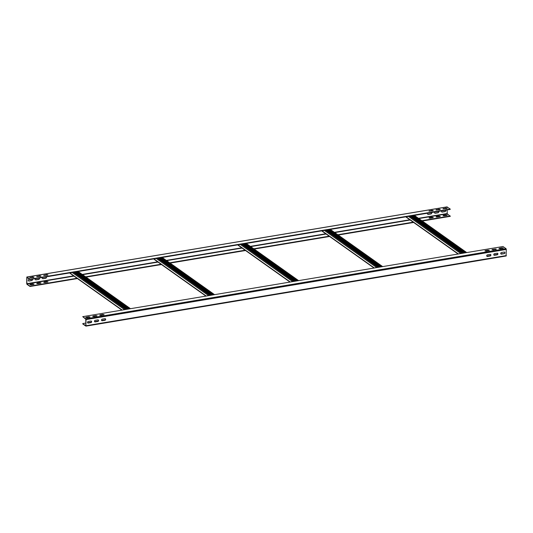 <?xml version="1.0" encoding="UTF-8"?>
<svg xmlns="http://www.w3.org/2000/svg" width="533" height="533" viewBox="0 0 533 533"><rect width="100%" height="100%" fill="white"/><g stroke="black" fill="none" stroke-linecap="round" stroke-linejoin="round"><path stroke-width="0.8" d="M496.13 249.397L492.445 249.77L492.439 249.411L496.236 249.091L493.165 249.924L491.952 249.671L492.439 249.411M506.19 255.987L85.92 326.129L82.788 323.951L85.92 325.59L85.766 319.18L82.728 316.662L502.992 246.519L506.03 248.671L506.297 249.444L506.09 255.96M499.155 248.684L499.448 248.238L502.106 247.798L503.325 248.045L500.174 248.758L498.955 248.505L499.448 248.238M503.132 248.231L499.448 248.605M485.143 251.023L485.436 250.577L488.101 250.13L489.314 250.383L486.163 251.09L484.95 250.843L485.436 250.577M489.121 250.57L485.443 250.943M99.898 315.323L100.191 314.876L102.856 314.43L104.068 314.683L100.917 315.389L99.704 315.143L100.191 314.876M103.875 314.863L100.197 315.243M92.895 316.489L93.188 316.042L95.847 315.603L97.066 315.849L93.915 316.562L92.702 316.309L93.188 316.042M96.873 316.036L93.188 316.409M85.886 317.661L86.186 317.215L88.844 316.769L90.057 317.022L86.906 317.728L85.693 317.481L86.186 317.215M89.87 317.202L86.186 317.575M85.92 326.129L86.026 319.587L85.76 318.814L82.728 316.662M504.158 253.668L501.5 254.114A0.853 0.726 -54.6 0 1 501.486 252.509L504.145 252.062A0.853 0.726 -54.6 0 1 504.158 253.668L503.991 253.555A0.853 0.726 125.4 0 0 504.558 252.122M497.156 254.841L494.491 255.28A0.853 0.726 -54.6 0 1 494.477 253.681L497.142 253.235A0.853 0.726 -54.6 0 1 497.156 254.841L496.989 254.721A0.853 0.726 125.4 0 0 497.555 253.288M490.147 256.007L487.488 256.453A0.853 0.726 -54.6 0 1 487.475 254.847L490.133 254.401A0.853 0.726 -54.6 0 1 490.147 256.007L489.987 255.887A0.853 0.726 125.4 0 0 490.547 254.461M104.908 320.306L102.243 320.746A0.853 0.726 -54.6 0 1 102.229 319.147L104.888 318.701A0.853 0.726 -54.6 0 1 104.908 320.306L104.741 320.186A0.853 0.726 125.4 0 0 105.301 318.754M97.899 321.472L95.24 321.919A0.853 0.726 -54.6 0 1 95.227 320.313L97.885 319.873A0.853 0.726 -54.6 0 1 97.899 321.472L97.732 321.359A0.853 0.726 125.4 0 0 98.299 319.927M90.896 322.645L88.231 323.085A0.853 0.726 -54.6 0 1 88.218 321.486L90.883 321.039A0.853 0.726 -54.6 0 1 90.896 322.645L90.73 322.525A0.853 0.726 125.4 0 0 91.296 321.093M500.92 253.941A0.853 0.726 125.4 0 0 501.333 253.994L503.991 253.555M493.918 255.107A0.853 0.726 125.4 0 0 494.331 255.167L496.989 254.721M486.909 256.28A0.853 0.726 125.4 0 0 487.322 256.333L489.987 255.887M101.663 320.58A0.853 0.726 125.4 0 0 102.076 320.633L104.741 320.186M94.661 321.745A0.853 0.726 125.4 0 0 95.074 321.799L97.732 321.359M87.659 322.911A0.853 0.726 125.4 0 0 88.072 322.971L90.73 322.525M500.82 253.815L503.359 253.655M82.788 323.584L85.893 323.065M87.559 322.791L91.303 322.165M94.561 321.619L98.305 320.993M101.57 320.453L105.314 319.827M486.809 256.153L490.553 255.527M493.818 254.981L497.562 254.361M39.768 275.788L40.981 276.041L40.495 276.307L36.697 276.62L39.768 275.788L39.775 276.154L40.794 276.221M77.432 278.566L30.008 286.481L26.87 283.676L26.877 277.393L29.948 279.559L29.941 279.192L450.212 209.049L450.212 209.416L29.948 279.559M32.766 276.96L33.979 277.207L33.492 277.473L29.695 277.786L32.766 276.96L33.786 277.393M32.766 277.32L29.808 277.846M39.775 276.154L36.81 276.68M46.771 274.622L47.99 274.868L47.497 275.135L43.706 275.448L46.771 274.622L46.777 274.988L47.797 275.055M46.777 274.988L43.819 275.508M432.016 210.322L433.236 210.575L432.743 210.835L428.952 211.155L432.016 210.322L432.023 210.688L433.043 210.755M432.023 210.688L429.065 211.215M439.025 209.156L440.238 209.402L439.752 209.669L435.954 209.982L439.025 209.156L440.045 209.589M439.025 209.516L436.067 210.042M446.028 207.983L447.24 208.236L446.754 208.503L442.956 208.816L446.028 207.983L446.028 208.35L447.054 208.416M446.028 208.35L443.07 208.876M446.994 206.924L450.212 209.049M30.008 286.481L26.97 284.329L26.703 283.556L26.81 277.013L29.941 279.192M422.256 221.015L450.272 216.338L447.234 213.82L447.107 209.935M28.442 280.878A0.853 0.726 125.4 0 0 28.855 280.938L31.514 280.491A0.853 0.726 125.4 0 0 32.18 279.185M35.445 279.712A0.853 0.726 125.4 0 0 35.858 279.765L38.523 279.319A0.853 0.726 125.4 0 0 39.182 278.019M42.453 278.539A0.853 0.726 125.4 0 0 42.867 278.599L45.525 278.153A0.853 0.726 125.4 0 0 46.191 276.847M427.699 214.246A0.853 0.726 125.4 0 0 428.112 214.299L430.771 213.853A0.853 0.726 125.4 0 0 431.43 212.547M434.701 213.073A0.853 0.726 125.4 0 0 435.115 213.127L437.773 212.687A0.853 0.726 125.4 0 0 438.439 211.381M441.704 211.907A0.853 0.726 125.4 0 0 442.117 211.961L444.782 211.514A0.853 0.726 125.4 0 0 445.441 210.209M32.246 279.172A0.853 0.726 -54.6 0 1 31.68 280.605L29.022 281.051A0.853 0.726 -54.6 0 1 29.009 279.445L29.641 279.345M39.249 278.006A0.853 0.726 -54.6 0 1 38.689 279.439L36.024 279.885A0.853 0.726 -54.6 0 1 35.438 278.639M46.251 276.834A0.853 0.726 -54.6 0 1 45.691 278.266L43.026 278.712A0.853 0.726 -54.6 0 1 42.447 277.473M431.497 212.54A0.853 0.726 -54.6 0 1 430.937 213.973L428.272 214.413A0.853 0.726 -54.6 0 1 427.686 213.173M438.499 211.368A0.853 0.726 -54.6 0 1 437.939 212.8L435.281 213.247A0.853 0.726 -54.6 0 1 434.695 212.007M445.508 210.202A0.853 0.726 -54.6 0 1 444.942 211.634L442.283 212.081A0.853 0.726 -54.6 0 1 441.697 210.835M413.641 222.454L338.202 235.04M329.587 236.479L254.148 249.071M245.533 250.51L170.094 263.102M161.486 264.535L86.04 277.127M30.168 284.689L30.161 284.322L29.755 284.709L30.887 284.842L33.552 284.395L34.039 284.129L32.826 283.882L32.826 284.242L29.868 284.769M32.826 284.242L33.846 284.316M37.17 283.523L37.17 283.156L36.757 283.543L37.896 283.669L40.555 283.23L41.041 282.963L39.828 282.71L39.835 283.076L36.87 283.603M39.835 283.076L40.854 283.143M44.172 282.35L44.172 281.99L43.766 282.377L44.899 282.503L47.557 282.057L48.05 281.79L46.831 281.544L46.837 281.91L43.879 282.43M46.837 281.91L47.857 281.977M429.418 218.057L429.418 217.691L429.012 218.077L430.144 218.204L432.803 217.757L433.296 217.497L432.076 217.244L432.083 217.611L429.125 218.137M432.083 217.611L433.102 217.677M436.427 216.884L436.42 216.518L436.014 216.904L437.147 217.038L439.812 216.591L440.298 216.325L439.085 216.078L439.085 216.438L436.127 216.964M439.085 216.438L440.105 216.511M443.429 215.718L443.429 215.352L443.016 215.738L444.149 215.865L446.814 215.425L447.3 215.159L446.088 214.906L446.094 215.272L443.13 215.798M446.094 215.272L447.114 215.339M450.272 215.972L421.836 220.722M413.228 222.154L337.782 234.747M329.174 236.186L253.728 248.778M245.12 250.21L169.681 262.802M161.066 264.241L85.626 276.834M77.012 278.273L30.001 286.114M30.161 284.322L32.826 283.882M37.17 283.156L39.828 282.71M44.172 281.99L46.831 281.544M429.418 217.691L432.076 217.244M436.42 216.518L439.085 216.078M443.429 215.352L446.088 214.906M406.086 216.778L406.086 216.818A0.62 0.526 -54.6 0 0 406.286 217.231L458.1 254.014M410.75 216.331L411.409 215.892M464.616 252.922L412.256 215.752M322.032 230.809L322.032 230.849A0.62 0.526 -54.6 0 0 322.238 231.262L374.046 268.039M326.696 230.363L327.355 229.923M380.562 266.953L328.201 229.776M237.978 244.84L237.978 244.874A0.62 0.526 -54.6 0 0 238.184 245.287L289.992 282.07M242.642 244.387L243.301 243.947M296.508 280.984L244.147 243.808M153.924 258.865L153.924 258.905A0.62 0.526 -54.6 0 0 154.13 259.318L205.938 296.095M158.587 258.418L159.247 257.979M212.454 295.009L160.093 257.839M69.87 272.896L69.87 272.936A0.62 0.526 -54.6 0 0 70.076 273.342L121.89 310.126M74.533 272.45L75.193 272.003M128.406 309.04L76.039 271.863M495.104 248.964L495.104 249.331M506.03 248.671L85.76 318.814M86.026 319.587L506.297 249.444M506.35 255.567L86.079 325.71M502.106 247.798L502.113 248.158M488.101 250.13L488.101 250.497M102.856 314.43L102.856 314.796M95.847 315.603L95.853 315.962M88.844 316.769L88.851 317.135M26.91 277.04L447.174 206.897M447.134 213.533L418.452 218.317M409.844 219.756L334.398 232.348M325.79 233.78L250.35 246.373M241.735 247.812L166.296 260.404M157.681 261.843L82.242 274.428M73.627 275.867L26.87 283.676M26.97 283.962L73.98 276.114M82.588 274.682L158.035 262.089M166.642 260.65L242.082 248.058M250.697 246.619L326.136 234.027M334.751 232.595L410.19 220.002M418.805 218.563L447.234 213.82M30.108 277.766L30.101 277.4M37.11 276.6L37.11 276.234M44.112 275.428L44.112 275.068M429.358 211.135L429.358 210.768M436.367 209.962L436.36 209.596M443.369 208.796L443.363 208.43M462.024 253.355L409.657 216.185M410.217 216.092L462.584 253.262M408.438 216.385L460.805 253.561M458.407 253.961L406.086 216.818M465.949 252.702L413.581 215.532M412.669 215.685L465.029 252.855M414.141 215.439L466.508 252.609M411.13 216.271L463.124 253.175M463.73 253.075L411.409 215.932M377.97 267.386L325.603 230.209M326.163 230.116L378.53 267.293M324.384 230.416L376.751 267.593M374.353 267.992L322.032 230.849M381.895 266.733L329.527 229.556M328.614 229.71L380.975 266.886M330.087 229.463L382.454 266.64M327.082 230.296L379.07 267.2M379.676 267.1L327.355 229.956M293.916 281.417L241.549 244.241M242.115 244.147L294.476 281.324M240.33 244.447L292.697 281.617M290.298 282.017L237.978 244.874M297.84 280.758L245.473 243.588M244.56 243.741L296.921 280.911M246.033 243.494L298.4 280.664M243.028 244.327L295.016 281.231M295.622 281.131L243.301 243.987M209.862 295.442L157.495 258.272M158.061 258.179L210.422 295.349M156.276 258.472L208.643 295.648M206.244 296.048L153.924 258.905M213.786 294.789L161.419 257.612M160.506 257.765L212.867 294.942M161.979 257.519L214.346 294.696M158.974 258.352L210.961 295.262M211.568 295.155L159.247 258.019M125.808 309.473L73.447 272.296M74.007 272.203L126.368 309.38M72.222 272.503L124.589 309.673M122.19 310.073L69.87 272.936M129.732 308.82L77.365 271.643M76.452 271.797L128.819 308.967M77.925 271.55L130.292 308.72M74.92 272.383L126.907 309.287M127.514 309.187L75.193 272.043M26.81 277.013L447.08 206.871M410.37 216.065L462.737 253.235M414.348 215.399L466.715 252.575M326.323 230.096L378.683 267.266M330.293 229.43L382.661 266.6M242.268 244.121L294.629 281.297M246.239 243.461L298.607 280.631M158.214 258.152L210.575 295.322M162.185 257.486L214.552 294.662M74.16 272.176L126.528 309.353M78.131 271.517L130.498 308.687"/></g></svg>
